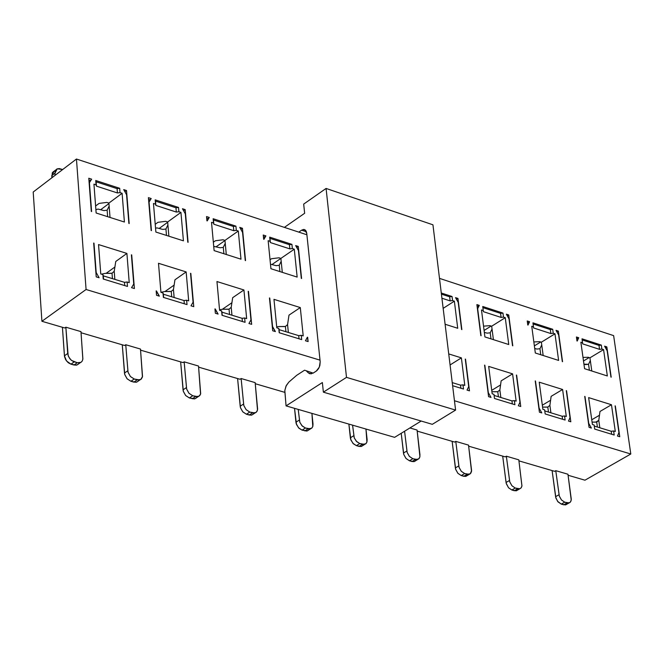 <?xml version="1.0" encoding="UTF-8"?>
<svg xmlns="http://www.w3.org/2000/svg" width="664" height="664" viewBox="0 0 664 664"><rect width="100%" height="100%" fill="white"/><g stroke="black" fill="none" stroke-linecap="round" stroke-linejoin="round"><path stroke-width="1" d="M303.68 204.105L326.082 188.443L432.945 224.814L326.082 188.443L346.5 377.368L323.376 392.167L322.364 382.539L286.059 405.887L284.823 390.424L286.317 385.46L288.832 382.115L286.001 386.133L284.798 390.639L286.059 405.887L394.632 437.344L286.059 405.887L322.364 382.539L323.376 392.167L432.314 424.329L323.376 392.167L346.5 377.368L455.595 410.086L346.5 377.368L326.082 188.443L303.68 204.105L304.643 213.277L303.68 204.105M316.288 371.085L319.326 367.126L320.189 361.747L319.865 365.515L318.579 368.603L316.753 370.753L313.2 373.085L316.288 371.085M308.403 372.927L309.889 373.791L313.2 373.085L309.922 373.799L308.403 372.927L311.424 373.832L308.403 372.927L306.56 371.143L308.403 372.927M313.159 373.118L304.568 370.197L296.667 375.334L288.832 382.115L296.667 375.334L304.568 370.197L313.159 373.118M394.632 437.344L421.175 421.034L394.632 437.344M432.314 424.329L455.595 410.086L432.945 224.814L455.595 410.086L432.314 424.329M284.383 227.378L304.643 213.277L284.383 227.378M306.411 231.753L301.622 230.176L298.808 232.126L301.622 230.176L306.411 231.753M306.735 233.238L304.419 229.545L301.622 230.176L303.556 229.445L304.967 229.794L306.046 230.939L306.735 233.238L320.189 361.747L306.735 233.238M76.451 159.028L86.079 289.496L320.023 360.145L86.079 289.496L41.915 321.285L64.765 327.974L65.852 327.194L80.966 331.618L82.875 358.892L82.245 361.025L80.966 362.37L77.298 362.727L73.538 361.606L70.874 359.846L68.566 356.651L67.711 353.505L64.425 355.821L62.424 327.286L64.524 356.609L65.653 359.689L68.193 362.685L70.965 364.162L66.533 361L64.425 355.821L67.711 353.505L65.852 327.194L64.765 327.974L41.915 321.285L86.079 289.496L76.451 159.028L306.892 234.782L76.451 159.028L33.2 192.029L76.451 159.028M91.3 211.467L88.793 178.242L91.649 179.172L89.424 182.675L91.599 211.567L89.424 182.675L91.649 179.172L88.793 178.242L91.3 211.467M119.686 188.294L120.026 192.61L122.11 193.29L124.4 222.025L96.139 213.011L93.948 184.144L96.056 184.833L95.732 180.5L119.686 188.294L117.088 188.634L117.428 192.95L120.026 192.61L119.686 188.294L95.732 180.5L96.463 186.144L95.732 180.5L96.131 181.811L117.088 188.634L119.686 188.294M128.882 223.453L126.575 194.735L123.712 189.605L126.525 190.526L129.181 223.544L126.525 190.526L125.338 191.398L126.525 190.526L123.712 189.605L126.575 194.735L128.882 223.453M206.927 220.83L206.537 216.572L209.251 217.46L207.218 220.921L209.251 217.46L206.537 216.572L206.927 220.83M235.919 226.142L236.326 230.367L238.31 231.014L240.99 259.184L214.115 250.618L211.517 222.316L213.526 222.971L213.136 218.722L235.919 226.142L233.388 226.466L233.794 230.698L236.326 230.367L235.919 226.142L213.136 218.722L213.841 224.224L213.136 218.722L213.451 219.983L233.388 226.466L235.919 226.142M245.257 260.545L242.559 232.392L239.754 227.387L242.435 228.258L245.539 260.637L242.435 228.258L241.281 229.063L242.435 228.258L239.754 227.387L242.559 232.392L245.257 260.545M131.555 287.67L133.746 284.026L131.397 254.827L134.402 288.541L131.555 287.67L134.402 288.541L131.704 254.918L133.746 284.026L131.555 287.67M103.235 279.021L102.895 274.572L100.762 273.925L98.538 244.568L126.907 253.424L129.231 282.64L127.123 281.993L127.48 286.425L103.235 279.021L127.48 286.425L127.123 281.993L124.5 282.333L124.757 285.595L124.5 282.333L103.302 275.851L102.895 274.572L103.235 279.021M93.674 243.049L96.222 276.88L99.11 277.759L96.189 272.522L99.11 277.759L96.222 276.88L95.882 272.431M243.929 289.969L246.659 318.604L244.651 317.99L245.066 322.322L222.017 315.292L221.618 310.935L219.593 310.312L216.954 281.544L243.929 289.969L232.674 297.688L231.213 307.283L231.952 315.209L231.213 307.283L232.674 297.688L243.929 289.969L216.954 281.544L219.593 310.312L221.618 310.935L222.017 315.292L245.066 322.322L244.651 317.99L242.086 318.313L242.393 321.509L242.086 318.313L221.934 312.146L221.618 310.935L222.232 315.35L221.934 312.146L242.086 318.313L244.651 317.99L246.659 318.604L243.929 289.969M248.485 291.388L251.648 324.339L248.942 323.509L250.951 319.915L248.203 291.305L250.951 319.915L248.942 323.509L251.648 324.339L248.228 291.571M215.244 308.976L218.099 314.089L215.352 313.25L214.953 308.893L215.352 313.25L218.099 314.089L214.978 309.158M272.306 326.705L275.377 331.585L272.705 330.763L272.273 326.447M279.204 332.747L278.78 328.439L276.805 327.833L273.975 299.348L300.294 307.565L303.207 335.918L301.248 335.32L301.688 339.611L279.204 332.747L301.688 339.611L301.248 335.32L298.717 335.644L299.041 338.806L298.717 335.644L279.054 329.626L278.78 328.439L279.204 332.747M307.664 337.287L308.113 341.578L305.473 340.765L307.391 337.196L305.473 340.765L308.113 341.578L307.407 337.453M156.472 290.981L159.36 296.161L156.538 295.297L156.173 290.89L156.538 295.297L159.36 296.161L156.198 291.172M193.373 302.286L193.763 306.66L190.991 305.813L193.083 302.195L190.991 305.813L193.763 306.66L190.825 273.385M186.152 271.925L188.684 300.85L186.634 300.219L187.016 304.602L163.377 297.389L163.012 292.982L160.929 292.351L158.488 263.284L186.152 271.925L174.947 279.801L173.445 289.512L174.134 297.522L173.445 289.512L174.947 279.801L186.152 271.925L158.488 263.284L160.929 292.351L163.012 292.982L163.377 297.389L187.016 304.602L186.634 300.219L184.036 300.551L184.318 303.78L184.036 300.551L163.369 294.227L163.012 292.982L163.643 297.464L163.369 294.227L184.036 300.551L186.634 300.219L188.684 300.85L186.152 271.925M298.435 250.536L295.663 245.589L298.277 246.435L298.709 250.627L298.277 246.435L297.148 247.216L298.277 246.435L295.663 245.589L298.435 250.536L301.315 278.415M291.928 244.369L292.351 248.56L294.293 249.191L297.157 277.087L270.929 268.729L268.148 240.7L270.107 241.339L269.684 237.131L291.928 244.369L289.421 244.692L289.853 248.884L292.351 248.56L291.928 244.369L269.684 237.131L270.381 242.567L269.684 237.131L269.966 238.368L289.421 244.692L291.928 244.369M263.666 239.248L263.251 235.039L265.899 235.903L263.948 239.339L265.899 235.903L263.251 235.039L263.666 239.248M187.796 242.227L185.289 213.8L182.459 208.728L185.198 209.625L188.086 242.318L185.198 209.625L184.036 210.471L185.198 209.625L182.459 208.728L185.289 213.8L187.796 242.227M148.761 201.939L148.404 197.648L151.193 198.553L149.06 202.039L151.193 198.553L148.404 197.648L151.151 230.549M155.874 232.051L153.467 203.466L155.525 204.138L155.168 199.847L178.525 207.45L178.898 211.725L180.932 212.389L183.43 240.833L155.874 232.051L183.43 240.833L180.932 212.389L167.66 221.975L168.88 236.201L167.66 221.975L165.626 221.328L157.966 222.316L165.626 221.328L167.66 221.975L180.932 212.389L178.898 211.725L178.525 207.45L155.168 199.847L155.891 205.425L155.168 199.847L155.525 201.134L175.96 207.782L178.525 207.45L175.96 207.782L176.333 212.057L178.898 211.725L176.333 212.057L175.96 207.782L155.525 201.134L155.891 205.425L176.333 212.057L155.891 205.425L155.525 204.138L153.467 203.466L155.874 232.051M454.45 400.749L630.8 454.01L613.636 335.627L439.485 278.374L613.636 335.627L630.8 454.01L454.45 400.749M452.059 296.509L452.566 300.576L454.367 301.166L457.72 328.273L445.096 324.248L457.72 328.273L454.367 301.166L443.154 308.362L454.367 301.166L452.566 300.576L452.059 296.509L449.636 296.816L450.142 300.892L452.566 300.576L450.142 300.892L449.636 296.816L452.059 296.509L441.278 292.998L452.059 296.509M455.546 297.638L457.969 298.435L461.853 329.585L458.226 302.419L455.546 297.638L458.226 302.419L461.596 329.502L457.969 298.435L456.898 299.124L457.969 298.435L455.546 297.638M527.764 324.995L527.233 320.978L529.581 321.741L528.013 325.078L529.581 321.741L527.233 320.978L527.764 324.995M552.705 329.269L553.253 333.27L554.971 333.826L558.615 360.428L535.325 353.007L531.748 326.29L533.482 326.854L532.943 322.837L552.705 329.269L550.34 329.576L550.879 333.569L553.253 333.27L552.705 329.269L532.943 322.837L533.59 327.958L550.879 333.569L550.34 329.576L552.705 329.269M562.308 361.606L558.656 335.021L556.034 330.357L558.349 331.112L562.557 361.689L558.349 331.112L557.303 331.751L558.349 331.112L556.034 330.357L558.656 335.021L562.308 361.606M465.53 359.166L469.473 390.839L467.016 390.092L468.693 386.597L465.273 359.083L468.693 386.597L467.016 390.092L469.473 390.839L465.298 359.307M448.723 353.92L461.389 357.871L464.8 385.402L462.982 384.846L463.497 389.021L452.607 385.693L463.497 389.021L462.982 384.846L460.534 385.153L460.916 388.224L460.534 385.153L452.234 382.613L460.534 385.153L462.982 384.846L464.8 385.402L461.389 357.871L448.723 353.92M566.55 390.714L570.824 421.781L568.484 421.067L570.011 417.623L566.301 390.631L570.011 417.623L568.484 421.067L570.824 421.781L566.334 390.839M545.177 413.954L544.629 409.846L542.87 409.306L539.234 382.182L562.599 389.477L566.301 416.486L564.566 415.954L565.122 420.046L545.177 413.954L565.122 420.046L564.566 415.954L562.167 416.253L562.582 419.266L562.167 416.253L544.77 410.933L562.167 416.253L564.566 415.954L566.301 416.486L562.599 389.477L539.234 382.182L542.87 409.306L544.629 409.846L545.177 413.954M535.234 380.937L539.409 412.195L541.783 412.917L539.11 408.161L541.783 412.917L539.409 412.195L538.861 408.078M584.976 396.466L588.736 423.358L591.383 428.064L589.059 427.35L584.727 396.391L589.059 427.35L591.383 428.064L588.736 423.358L584.76 396.591M594.695 429.077L594.122 425.01L592.413 424.479L588.636 397.611L611.469 404.741L615.304 431.492L613.611 430.969L614.192 435.028L594.695 429.077L614.192 435.028L613.611 430.969L611.237 431.268L611.668 434.256L611.237 431.268L594.28 426.08L611.237 431.268L613.611 430.969L615.304 431.492L611.469 404.741L588.636 397.611L592.413 424.479L594.122 425.01L594.695 429.077M615.329 405.945L619.761 436.729L617.47 436.024L618.931 432.604L615.088 405.87L618.931 432.604L617.47 436.024L619.761 436.729L615.121 406.069M484.579 365.117L488.588 396.674L491.011 397.421L488.314 392.607L491.011 397.421L488.588 396.674L488.057 392.524M520.202 402.367L520.742 406.493L518.343 405.762L519.945 402.293L518.343 405.762L520.742 406.493L516.634 375.127M512.583 373.857L516.144 401.122L514.368 400.583L514.907 404.716L494.489 398.483L493.958 394.333L492.165 393.785L488.671 366.395L512.583 373.857L501.137 380.87L499.867 389.942L500.839 397.487L499.867 389.942L501.137 380.87L512.583 373.857L488.671 366.395L492.165 393.785L493.958 394.333L494.489 398.483L514.907 404.716L514.368 400.583L511.944 400.89L512.342 403.928L511.944 400.89L494.099 395.429L511.944 400.89L514.368 400.583L516.144 401.122L512.583 373.857M604.572 346.16L606.838 346.898L611.195 377.185L607.17 350.775L604.572 346.16L607.17 350.775L610.955 377.111L606.838 346.898L605.809 347.521L606.838 346.898L604.572 346.16M601.318 345.097L601.883 349.056L603.568 349.604L607.344 375.965L584.586 368.703L580.867 342.234L582.56 342.79L582.004 338.814L601.318 345.097L598.978 345.396L599.542 349.355L601.883 349.056L601.318 345.097L582.004 338.814L582.635 343.869L599.542 349.355L598.978 345.396L601.318 345.097M576.974 340.972L576.418 336.997L578.717 337.744L577.224 341.055L578.717 337.744L576.418 336.997L576.974 340.972M480.836 335.635L476.893 304.593L479.3 305.374L477.665 308.727L481.093 335.718L477.665 308.727L479.3 305.374L476.893 304.593L480.836 335.635M508.757 344.533L484.919 336.938L481.483 309.963L483.259 310.544L482.745 306.494L502.963 313.076L503.486 317.11L505.254 317.683L508.757 344.533L505.254 317.683L491.675 326.215L493.402 339.644L491.675 326.215L489.916 325.651L483.541 326.148L489.916 325.651L491.675 326.215L505.254 317.683L503.486 317.11L502.963 313.076L482.745 306.494L483.4 311.673L501.096 317.417L503.486 317.11L501.096 317.417L500.573 313.383L502.963 313.076L500.573 313.383L501.096 317.417L483.4 311.673L483.259 310.544L481.483 309.963L484.919 336.938L508.757 344.533M506.366 314.188L508.74 314.96L512.791 345.819L509.022 318.911L506.366 314.188L509.022 318.911L512.533 345.745L508.74 314.96L507.678 315.624L508.74 314.96L506.366 314.188M122.11 193.29L108.913 203.076L110.025 217.443L108.913 203.076L106.829 202.412L99.077 203.408L106.829 202.412L108.913 203.076L122.11 193.29L120.026 192.61L117.428 192.95L117.088 188.634L96.131 181.811L96.463 186.144L117.428 192.95L96.463 186.144L96.056 184.833L93.948 184.144L96.139 213.011L124.4 222.025L122.11 193.29M108.946 203.557L100.621 209.733L108.946 203.557M238.31 231.014L224.963 240.418L226.283 254.495L224.963 240.418L222.988 239.779L215.418 240.75L222.988 239.779L224.963 240.418L238.31 231.014L236.326 230.367L233.794 230.698L233.388 226.466L213.451 219.983L213.841 224.224L233.794 230.698L213.841 224.224L213.526 222.971L211.517 222.316L214.115 250.618L240.99 259.184L238.31 231.014M224.98 240.551L216.215 246.726L224.98 240.551M106.124 273.344L114.963 266.978L106.124 273.344M115.768 261.467L126.907 253.424L98.538 244.568L100.762 273.925L102.895 274.572L103.551 279.121L103.302 275.851L124.5 282.333L127.123 281.993L129.231 282.64L126.907 253.424L115.768 261.467L114.216 271.286L114.847 279.378L114.216 271.286L115.768 261.467M96.189 272.522L93.981 243.14M222.39 309.258L231.96 302.709L222.39 309.258M269.459 297.945L272.705 330.763L275.377 331.585L272.564 326.53L269.742 298.028M279.37 332.797L279.054 329.626L279.37 332.797M273.975 299.348L276.805 327.833L278.78 328.439L279.054 329.626L298.717 335.644L301.248 335.32L303.207 335.918L300.294 307.565L273.975 299.348M288.989 315.134L300.294 307.565L288.989 315.134L287.562 324.621L288.359 332.473L287.562 324.621L288.989 315.134M174.192 285.063L164.979 291.529L174.192 285.063M190.535 273.294L193.083 302.195M280.88 258.404L271.933 264.562L280.88 258.404L282.3 272.348L280.889 258.404L278.955 257.781L271.476 258.744L278.955 257.781L280.889 258.404L294.293 249.191L280.889 258.404M301.589 278.498L298.709 250.627M297.157 277.087L294.293 249.191L292.351 248.56L289.853 248.884L289.421 244.692L269.966 238.368L270.381 242.567L289.853 248.884L270.381 242.567L270.107 241.339L268.148 240.7L270.929 268.729L297.157 277.087M167.685 222.282L159.128 228.457L167.685 222.282M151.442 230.64L149.06 202.039M441.419 294.144L449.636 296.816L441.419 294.144M554.971 333.826L541.367 342.201L543.169 355.506L541.367 342.201L539.649 341.653L533.848 341.952L539.649 341.653L541.367 342.201L554.971 333.826L553.253 333.27L550.879 333.569L533.59 327.958L533.482 326.854L531.748 326.29L535.325 353.007L558.615 360.428L554.971 333.826M533.092 323.966L550.34 329.576L533.092 323.966M540.695 341.985L534.371 345.878L540.695 341.985M450.076 364.951L461.389 357.871L450.076 364.951M550.605 400.251L542.322 405.206L550.605 400.251M551.128 396.358L562.599 389.477L551.128 396.358L549.892 405.33L550.904 412.809L549.892 405.33L551.128 396.358M539.11 408.161L535.483 381.012M591.749 419.772L599.476 415.241L591.749 419.772M599.974 411.489L611.469 404.741L599.974 411.489L598.779 420.37L599.824 427.782L598.779 420.37L599.974 411.489M488.314 392.607L484.836 365.192M500.59 384.921L491.725 390.341L500.59 384.921M516.376 375.044L519.945 402.293M589.151 357.572L583.498 360.984L589.151 357.572M584.586 368.703L607.344 375.965L603.568 349.604L589.939 357.83L591.798 371.01L589.939 357.83L588.254 357.29L583 357.431L588.254 357.29L589.939 357.83L603.568 349.604L601.883 349.056L599.542 349.355L582.635 343.869L582.56 342.79L580.867 342.234L584.586 368.703M582.162 339.926L598.978 345.396L582.162 339.926M482.886 307.631L500.573 313.383L482.886 307.631M491.119 326.041L484.097 330.456L491.119 326.041M109.145 206.064L107.136 210.181L107.643 216.68L107.136 210.181L109.145 206.064M225.237 243.348L223.295 247.365L223.884 253.731L223.295 247.365L225.237 243.348M110.988 273.344L112.025 273.219L114.216 271.286L112.025 273.219L112.44 278.648L112.025 273.219L105.393 273.352L110.988 273.344M228.026 309.275L229.038 309.158L231.213 307.283L229.038 309.158L229.536 314.47L229.038 309.158L222.49 309.258L228.026 309.275M284.399 326.58L285.412 326.472L287.562 324.621L285.412 326.472L285.935 331.734L285.412 326.472L278.897 326.555L284.399 326.58M170.241 291.529L171.262 291.413L173.445 289.512L171.262 291.413L171.719 296.783L171.262 291.413L164.672 291.529L170.241 291.529M281.179 261.309L279.262 265.276L279.893 271.584L279.262 265.276L281.179 261.309M167.909 224.938L165.934 229.005L166.49 235.438L165.934 229.005L167.909 224.938M441.917 298.219L450.142 300.892L441.917 298.219M541.741 344.973L539.94 348.716L540.753 354.734L539.94 348.716L541.741 344.973M546.821 407.148L547.8 407.057L549.892 405.33L547.8 407.057L548.472 412.062L547.8 407.057L542.571 407.09L546.821 407.148M595.724 422.163L598.779 420.37L596.695 422.072L597.401 427.035L596.695 422.072L592.081 422.105L595.724 422.163M496.78 391.785L497.768 391.685L499.867 389.942L497.768 391.685L498.415 396.748L497.768 391.685L491.899 391.727L496.78 391.785M590.329 360.569L588.545 364.279L589.391 370.238L588.545 364.279L590.329 360.569M492.041 329.012L490.215 332.797L490.995 338.872L490.215 332.797L492.041 329.012M79.149 362.934L78.12 364.337L76.186 365.2L70.965 364.162L74.26 361.855L70.965 364.162L74.003 365.026L76.983 365.001L78.543 363.913M77.29 362.727L74.003 365.026L77.298 362.727L80.942 362.378L82.228 361.05L82.842 359.199L80.966 331.618L65.852 327.194L68.168 355.68L69.82 358.693L71.662 360.51L77.298 362.727M124.483 373.043L122.276 344.799L124.766 374.612L127.065 378.746L130.916 381.269L127.139 378.82L124.716 374.446L124.483 373.043L127.787 370.778L124.483 373.043M138.851 380.074L137.855 381.443L135.987 382.281L130.916 381.269L134.236 379.011L130.376 376.48L128.069 372.346L125.745 344.732L140.477 349.048L142.528 376.538L140.718 379.517L137.191 379.858L133.879 382.115L136.718 382.099L138.203 381.094M183.048 389.843L180.649 361.88L183.339 391.395L185.613 395.47L189.381 397.96L185.688 395.553L183.289 391.229L183.048 389.843L186.376 387.618L183.048 389.843M197.067 396.781L196.112 398.118L194.303 398.939L189.381 397.96L194.984 398.773L196.386 397.844M189.389 397.96L192.718 395.744L188.941 393.254L186.667 389.179L184.152 361.838L198.528 366.047L200.561 394.159L198.992 396.242L195.598 396.574L192.269 398.782L195.598 396.574L192.718 395.744L189.381 397.96M240.185 406.227L237.596 378.546L240.476 407.762L242.733 411.788L246.419 414.236L242.8 411.871L240.434 407.596L240.185 406.227L243.522 404.044L240.185 406.227M253.872 413.074L252.942 414.386L251.208 415.191L246.419 414.236L249.764 412.07L246.078 409.622L243.821 405.588L241.132 378.522L255.159 382.63L257.615 409.115L257.059 411.248L255.839 412.56L252.586 412.875L249.232 415.041L251.822 415.041L253.158 414.178M295.928 422.213L294.534 408.343L296.484 424.495L298.974 428.247L302.078 430.123L298.534 427.79L296.185 423.574L295.928 422.213L299.29 420.08L295.928 422.213M309.308 428.969L308.411 430.255L306.726 431.052L302.078 430.123L305.44 427.998L302.336 426.122L299.846 422.354L298.211 409.406L299.771 422.155L301.896 425.666L305.432 427.998L302.078 430.123L307.299 430.911L308.561 430.114M313.018 424.022L312.827 426.412L311.607 428.272L308.187 428.786L304.826 430.911L308.187 428.786L305.432 427.998L310.428 428.853L311.873 428.039L312.786 426.537L311.922 413.382L313.018 424.022M350.351 437.817L348.874 424.088L350.907 440.074L353.373 443.784L356.402 445.635L352.933 443.336L350.609 439.161L350.351 437.817L353.721 435.725L350.351 437.817M363.424 444.49L362.561 445.751L360.934 446.532L356.402 445.635L359.772 443.544L356.742 441.693L354.277 437.983L352.576 425.159L354.202 437.784L356.302 441.245L359.772 443.544L356.402 445.635L359.083 446.399L361.448 446.407L362.652 445.66M367.126 439.576L366.951 441.967L365.756 443.818L362.453 444.316L359.083 446.399L362.453 444.316L359.772 443.544L364.644 444.374L366.047 443.56L366.918 442.066L365.964 429.044L367.126 439.576M403.48 453.055L401.214 433.293L403.795 454.549L405.978 458.434L409.439 460.774L406.044 458.509L403.745 454.384L403.48 453.055L406.858 451.005L403.48 453.055M416.262 459.629L415.158 461.106L413.855 461.646L409.439 460.774L412.825 458.724L409.356 456.384L407.173 452.491L404.583 431.226L407.123 452.333L409.422 456.459L412.825 458.724L409.439 460.774L412.062 461.521L414.319 461.53L415.465 460.841M419.955 454.765L419.797 457.147L418.635 458.99L415.448 459.471L412.062 461.521L415.448 459.471L412.825 458.724L417.581 459.529L419.283 458.284L419.914 456.641L417.067 430.048L419.955 454.765M455.371 467.937L452.142 441.328L455.687 469.415L457.845 473.258L461.248 475.557L457.911 473.332L455.645 469.257L455.371 467.937L458.766 465.921L455.371 467.937M467.871 474.42L465.547 476.412L461.248 475.557L464.642 473.548L461.239 471.241L459.081 467.398L455.778 441.386L468.527 445.121L471.606 470.618L470.278 473.805L467.199 474.279L463.804 476.287L465.97 476.304L467.049 475.665M506.068 482.479L502.698 456.126L506.192 483.209L508.524 487.741L511.853 490.007L508.591 487.808L506.341 483.782L506.068 482.479L509.462 480.495L506.068 482.479M518.302 488.862L516.053 490.829L511.853 490.007L515.256 488.032L511.927 485.757L509.786 481.956L506.35 456.193L518.808 459.845L521.937 486.04L521.19 487.816L519.829 488.77L517.754 488.745L514.351 490.721L517.754 488.745L515.256 488.032L511.853 490.007L514.351 490.721M514.351 490.713L517.455 490.14M555.602 496.68L552.099 470.585L555.926 498.133L558.042 501.884L561.312 504.117L557.611 501.361L555.71 497.311L555.602 496.68L559.013 494.738L555.602 496.68M567.579 502.98L565.404 504.922L561.312 504.117L564.715 502.183L561.453 499.942L559.337 496.191L555.768 470.668L567.952 474.237L571.289 499.262L570.857 501.361L569.77 502.623L567.164 502.88L563.753 504.814L566.716 504.283M55.793 169.926L54.066 171.246L51.784 175.611L51.933 177.736L52.298 172.839L53.51 171.528L55.236 170.988M51.784 175.611L54.979 173.171L57.253 168.805L62.673 169.544L59.245 168.565L56.896 168.98L55.344 170.706L54.979 173.171L51.784 175.611M103.957 210.604L107.136 210.181L103.957 210.604L98.081 209.069L95.89 209.666L98.081 209.069L103.957 210.604M220.149 247.763L223.295 247.365L220.149 247.763L213.725 246.386L220.149 247.763M105.393 273.352L101.509 274.149L105.393 273.352M222.49 309.258L219.543 309.789L222.49 309.258M278.897 326.555L276.705 326.887L278.897 326.555M164.672 291.529L160.929 292.284L164.672 291.529M276.141 265.666L279.262 265.276L276.141 265.666L270.48 264.172L276.141 265.666M162.771 229.412L165.934 229.005L162.771 229.412L156.92 227.876L155.55 228.25L156.92 227.876L162.771 229.412M536.919 349.065L539.94 348.716L536.919 349.065L534.719 348.476L536.919 349.065M585.548 364.611L588.545 364.279L583.946 364.187L585.548 364.611M487.168 333.154L490.215 332.797L487.168 333.154L484.338 332.398L487.168 333.154M130.916 381.269L133.879 382.115L137.191 379.858L134.228 379.011L130.916 381.269M246.419 414.236L249.232 415.041L252.586 412.875L249.764 412.07L246.419 414.236M461.248 475.557L463.804 476.287L467.199 474.279L464.642 473.548L461.248 475.557M561.312 504.117L563.753 504.814L567.164 502.88L564.715 502.183L561.312 504.117M81.049 332.739L124.641 345.496L125.745 344.732L124.641 345.496L81.049 332.739M140.569 350.152L183.048 362.586L184.152 361.838L183.048 362.586L140.569 350.152M198.619 367.142L240.019 379.26L241.132 378.522L240.019 379.26L198.619 367.142M255.258 383.717L284.74 392.341L255.258 383.717M409.912 427.956L417.067 430.048L409.912 427.956M417.191 431.102L454.649 442.066L455.778 441.386L454.649 442.066L417.191 431.102M468.659 446.166L505.221 456.865L506.35 456.193L505.221 456.865L468.659 446.166M518.941 460.874L554.639 471.324L555.768 470.668L554.639 471.324L518.941 460.874M568.085 475.258L584.959 480.196L630.8 454.01L584.959 480.196L568.085 475.258M33.2 192.029L41.915 321.285L33.2 192.029M95.608 205.989L99.077 203.408L95.608 205.989M213.343 242.219L215.418 240.75L213.343 242.219M270.041 259.732L271.476 258.744L270.041 259.732M155.218 224.307L157.966 222.316L155.218 224.307M55.129 175.296L54.979 173.171L55.129 175.296M134.228 379.011L139.631 379.966L141.216 379.144L142.436 376.994L140.477 349.048L125.745 344.732L128.028 372.18L130.451 376.563L134.228 379.011M192.718 395.744L197.972 396.665L199.914 395.404L200.677 393.711L198.528 366.047L184.152 361.838L186.617 389.004L189.016 393.337L192.718 395.744M249.764 412.07L254.893 412.958L256.379 412.137L257.499 410.02L255.159 382.63L241.132 378.522L243.771 405.422L246.145 409.696L249.764 412.07M464.642 473.548L469.282 474.328L470.593 473.515L471.531 471.457L468.527 445.121L455.778 441.386L459.031 467.24L461.306 471.315L464.642 473.548M515.256 488.032L519.788 488.779L521.057 487.974L521.954 485.932L518.808 459.845L506.35 456.193L509.736 481.798L511.994 485.832L515.256 488.032M564.715 502.183L569.139 502.905L570.376 502.1L571.231 500.075L567.952 474.237L555.768 470.668L559.287 496.033L561.512 500.017L564.715 502.183M90.055 180.151L89.001 180.948M207.873 218.29L206.77 219.078M264.621 236.666L263.492 237.455M149.707 199.457L148.62 200.254M528.71 322.256L527.498 323.003M577.912 338.208L576.692 338.955M478.354 305.93L477.159 306.693M76.983 365.001L80.278 362.702M136.718 382.099L140.038 379.849M194.984 398.773L198.312 396.566M251.822 415.041L255.175 412.875M307.299 430.911L310.661 428.786M361.448 446.407L364.818 444.324M414.319 461.53L417.706 459.488M465.97 476.304L469.365 474.295M516.426 490.737L519.829 488.77M565.736 504.839L569.148 502.905"/></g></svg>
